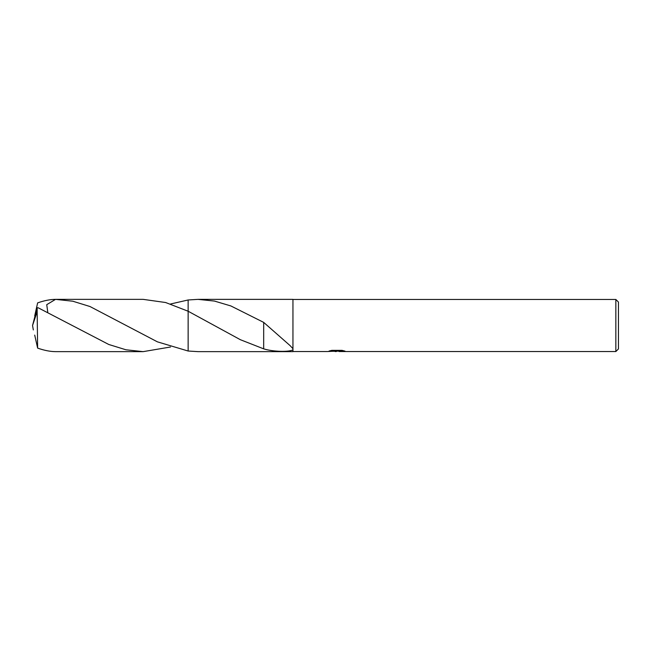 <?xml version="1.0" encoding="UTF-8"?>
<svg xmlns="http://www.w3.org/2000/svg" width="651" height="651" viewBox="0 0 651 651"><rect width="100%" height="100%" fill="white"/><g stroke="black" fill="none" stroke-linecap="round" stroke-linejoin="round"><path stroke-width="0.98" d="M618.45 348.936L615.846 351.54L615.846 299.46L618.45 302.064L618.45 348.936M47.767 312.236L46.742 304.668L55.547 299.362L72.847 301.226L90.009 306.531L157.412 341.848L188.147 351.027L188.139 299.973L198.002 299.362L214.472 301.071L230.91 305.962L263.688 322.391L290.151 345.665L292.95 348.7L292.95 351.638L198.01 351.638M292.95 349.807C289.199 352.15 273.086 351.825 263.671 348.846L240.365 339.708L188.139 311.235L165.655 302.528L143.13 299.354L55.62 299.362M198.002 351.638L188.147 351.027L188.147 311.243M198.01 299.362L292.95 299.362L292.95 348.7M339.008 351.133L333.32 351.288M336.347 351.54L335.119 351.54M615.846 351.54L339.106 351.54L339.008 350.873L342.231 350.401M292.95 299.46L615.846 299.46M331.693 350.384L337.389 350.384L337.389 351.044L327.494 351.54L292.95 351.54M337.389 351.044L329.064 351.044L331.782 350.36L342.052 350.36L345.03 351.125L339.008 351.524M263.688 322.66L263.671 348.684M170.538 346.999L143.13 351.646L125.936 349.782L108.782 344.485L38.165 307.777L37.156 307.736L32.55 325.5L37.156 311.691L37.156 307.736M37.156 311.691L37.628 348.114C44.26 350.425 50.225 351.605 55.547 351.638L143.13 351.646M188.139 351.027L188.139 311.235M34.706 315.906L37.628 302.886C44.26 300.575 50.225 299.395 55.547 299.362M170.538 304.001L188.139 299.973M34.706 335.094L37.628 348.114M33.331 329.927L32.55 325.5M337.389 350.889L339.008 350.889"/></g></svg>
